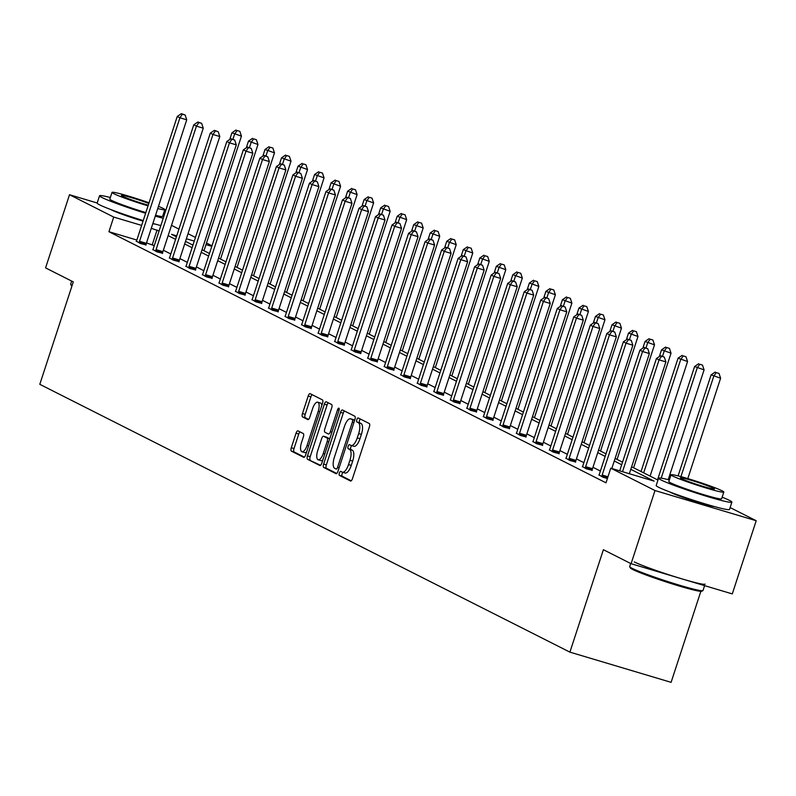 <?xml version="1.0" encoding="UTF-8"?>
<svg xmlns="http://www.w3.org/2000/svg" width="796" height="796" viewBox="0 0 796 796"><rect width="100%" height="100%" fill="white"/><g stroke="black" fill="none" stroke-linecap="round" stroke-linejoin="round"><path stroke-width="1.19" d="M339.375 473.023A2.119 0.806 -73.4 0 0 339.444 475.401L350.489 480.983A3.025 1.144 -73.4 0 0 350.558 481.013A3.025 1.144 -73.4 0 0 352.469 478.635L369.374 426.925A3.025 1.144 -73.4 0 0 369.264 423.532L358.22 417.95A2.119 0.806 -73.4 0 0 358.17 417.93A2.119 0.806 -73.4 0 0 356.837 419.591A2.119 0.806 -73.4 0 0 356.906 421.97L358.339 422.696A9.691 3.682 -73.4 0 1 358.658 433.571L357.255 437.88A9.691 3.682 -73.4 0 1 351.155 445.481A9.691 3.682 -73.4 0 1 350.917 445.392L349.494 444.665A2.119 0.806 -73.4 0 0 349.444 444.646A2.119 0.806 -73.4 0 0 348.111 446.307A2.119 0.806 -73.4 0 0 348.18 448.685L349.603 449.412A9.691 3.682 -73.4 0 1 349.932 460.287L348.519 464.595A9.691 3.682 -73.4 0 1 342.419 472.197A9.691 3.682 -73.4 0 1 342.19 472.108L340.758 471.381A2.119 0.806 -73.4 0 0 340.708 471.361A2.119 0.806 -73.4 0 0 339.375 473.023M342.957 472.356A2.119 0.806 -73.4 0 0 342.111 473.839A2.119 0.806 -73.4 0 0 342.18 476.217L351.225 480.794M360.329 419.014A2.119 0.806 -73.4 0 0 359.573 420.407A2.119 0.806 -73.4 0 0 359.643 422.785L361.076 423.512L358.339 422.696M351.683 445.641A2.119 0.806 -73.4 0 0 350.837 447.123A2.119 0.806 -73.4 0 0 350.907 449.501L352.339 450.228L349.603 449.412M155.28 224.114A24.059 1.512 -161.9 0 1 152.792 223.696M143.041 221.119A24.059 1.512 -161.9 0 1 112.007 210.154A24.059 1.512 -161.9 0 1 111.142 209.686M714.301 506.535A24.059 1.512 -161.9 0 1 693.306 500.843A24.059 1.512 -161.9 0 1 671.028 492.575A24.059 1.512 -161.9 0 1 670.172 492.107M298.002 430.875A3.025 1.144 -73.4 0 0 297.933 430.845A3.025 1.144 -73.4 0 0 296.032 433.223L291.286 447.73A3.025 1.144 -73.4 0 0 291.386 451.123L303.654 457.322A3.025 1.144 -73.4 0 0 303.724 457.352A3.025 1.144 -73.4 0 0 305.634 454.974L322.539 403.264A3.025 1.144 -73.4 0 0 322.43 399.871L310.161 393.672A3.025 1.144 -73.4 0 0 310.092 393.642A3.025 1.144 -73.4 0 0 308.191 396.02L302.46 413.542A3.025 1.144 -73.4 0 0 302.56 416.935L307.813 419.591A3.025 1.144 -73.4 0 0 307.883 419.621A3.025 1.144 -73.4 0 0 309.793 417.243L312.629 408.557A8.099 3.075 -73.4 0 1 317.723 402.199A8.099 3.075 -73.4 0 1 318.191 411.363L307.067 445.402A8.099 3.075 -73.4 0 1 301.963 451.76A8.099 3.075 -73.4 0 1 301.505 442.596L303.356 436.924A3.025 1.144 -73.4 0 0 303.256 433.522L298.002 430.875M730.121 507.559L756.2 520.733L732.29 593.906L631.089 563.697L603.388 549.708L569.906 652.133L39.8 384.319L73.282 281.893L45.581 267.894L69.501 194.731L97.192 203M631.089 563.697L654.999 490.535L610.781 468.187L654.133 481.132L630.79 469.341M136.862 240.044L108.933 231.706L605.995 482.824L610.781 468.187M108.933 231.706L113.719 217.069L69.501 194.731M323.624 464.058A3.025 1.144 -73.4 0 0 323.723 467.461L335.992 473.66A3.025 1.144 -73.4 0 0 336.061 473.69A3.025 1.144 -73.4 0 0 337.962 471.312L354.867 419.601A3.025 1.144 -73.4 0 0 354.767 416.199L342.499 410.01A3.025 1.144 -73.4 0 0 342.429 409.98A3.025 1.144 -73.4 0 0 340.519 412.348L323.624 464.058L326.35 464.874A3.025 1.144 -73.4 0 0 326.46 468.277L336.728 473.461M319.823 465.491L307.555 459.292A3.025 1.144 -73.4 0 1 307.455 455.889L324.35 404.189A3.025 1.144 -73.4 0 1 326.26 401.811A3.025 1.144 -73.4 0 1 326.33 401.841L331.584 404.487A3.025 1.144 -73.4 0 1 331.683 407.89L324.828 428.855A3.025 1.144 -73.4 0 0 324.927 432.258L328.41 434.019A3.025 1.144 -73.4 0 0 328.489 434.049A3.025 1.144 -73.4 0 0 330.39 431.671L337.524 409.84A2.119 0.806 -73.4 0 1 338.857 408.169A2.119 0.806 -73.4 0 1 338.987 410.567L321.803 463.143A3.025 1.144 -73.4 0 1 319.892 465.521A3.025 1.144 -73.4 0 1 319.823 465.491L319.972 465.531M756.2 520.733L654.999 490.535M569.906 652.133L671.108 682.341L700.858 591.328M171.508 225.348L178.941 229.099M188.025 233.686L195.458 237.447M206.512 243.029L211.985 245.795M211.806 246.342L205.995 244.611M194.264 241.108L186.373 238.76M176.722 235.875L171.568 234.332L176.423 236.79M159.061 231.019L151.29 228.283M141.638 225.407L113.719 217.069M621.696 464.745L614.263 460.993M605.179 456.397L597.746 452.645M588.652 448.048L581.219 444.297M572.135 439.7L564.702 435.949M555.608 431.352L548.175 427.601M539.081 423.004L531.648 419.253M522.564 414.656L515.131 410.905M506.037 406.308L498.604 402.557M489.52 397.97L482.087 394.209M472.993 389.622L465.56 385.861M456.476 381.274L449.034 377.513M439.949 372.926L432.517 369.165M423.422 364.578L415.99 360.817M406.905 356.23L399.473 352.469M390.378 347.882L382.946 344.121M373.861 339.534L366.419 335.783M357.334 331.186L349.902 327.435M340.807 322.838L333.375 319.087M324.29 314.49L316.858 310.738M307.763 306.142L300.331 302.39M291.246 297.794L283.814 294.042M274.72 289.445L267.287 285.694M258.193 281.097L250.76 277.346M241.676 272.749L234.243 268.998M225.149 264.401L217.716 260.65M208.632 256.063L201.199 252.302M192.105 247.715L184.672 243.954M175.588 239.367L168.145 235.606M185.508 241.387L192.95 245.138M202.035 249.735L209.467 253.486M218.562 258.073L225.994 261.834M235.079 266.421L242.511 270.182M251.606 274.769L259.038 278.53M268.123 283.117L275.565 286.878M284.65 291.465L292.082 295.226M301.177 299.813L308.609 303.575M317.694 308.161L325.126 311.923M334.22 316.51L341.653 320.271M350.738 324.858L358.17 328.609M367.264 333.206L374.697 336.957M383.791 341.554L391.224 345.305M400.308 349.902L407.741 353.653M416.835 358.25L424.268 362.001M433.352 366.598L440.785 370.349M449.879 374.946L457.312 378.697M466.406 383.294L473.839 387.045M482.923 391.642L490.356 395.393M499.45 399.99L506.883 403.741M515.967 408.328L523.4 412.089M532.494 416.676L539.927 420.437M549.011 425.024L556.454 428.785M565.538 433.372L572.971 437.133M582.065 441.72L589.498 445.481M598.582 450.068L606.015 453.829M615.109 458.416L622.542 462.178M631.626 466.764L657.964 480.068M154.275 245.646L146.504 242.919M152.285 244.641L157.071 230.014M600.393 471.033L592.96 467.272M583.876 462.685L576.433 458.924M567.349 454.337L559.916 450.576M550.822 445.989L543.389 442.238M534.305 437.641L526.872 433.89M517.778 429.293L510.345 425.542M501.261 420.945L493.819 417.194M484.734 412.597L477.301 408.845M468.207 404.249L460.775 400.497M451.69 395.901L444.258 392.149M435.163 387.553L427.731 383.801M418.646 379.204L411.214 375.453M402.119 370.866L394.687 367.105M385.592 362.518L378.16 358.757M369.075 354.17L361.643 350.409M352.548 345.822L345.116 342.061M336.031 337.474L328.599 333.713M319.504 329.126L312.072 325.365M302.987 320.778L295.545 317.017M286.46 312.43L279.028 308.669M269.934 304.082L262.501 300.331M253.417 295.734L245.984 291.983M236.89 287.386L229.457 283.635M220.373 279.038L212.93 275.287M203.846 270.69L196.413 266.939M187.319 262.342L179.886 258.591M170.802 253.994L163.369 250.243M146.016 244.929L140.365 243.486L136.355 241.188M162.533 253.267L156.882 251.834L152.882 249.536M179.06 261.615L173.409 260.173L169.409 257.884M195.587 269.963L189.926 268.521L185.926 266.232M212.104 278.311L206.453 276.869L202.453 274.58M228.631 286.66L222.98 285.217L218.97 282.928M245.148 295.008L239.496 293.565L235.497 291.276M261.675 303.356L256.023 301.913L252.024 299.624M278.202 311.704L272.54 310.261L268.541 307.972M294.719 320.052L289.067 318.609L285.067 316.32M311.246 328.4L305.594 326.957L301.585 324.668M327.763 336.748L322.111 335.305L318.111 333.017M344.29 345.096L338.638 343.653L334.638 341.365M360.817 353.444L355.155 352.001L351.155 349.713M377.334 361.792L371.682 360.349L367.682 358.061M393.861 370.14L388.209 368.697L384.199 366.409M410.378 378.488L404.726 377.045L400.726 374.757M426.905 386.836L421.253 385.393L417.243 383.105M443.422 395.184L437.77 393.741L433.77 391.443M459.949 403.522L454.297 402.079L450.297 399.791M476.476 411.87L470.814 410.428L466.814 408.139M492.993 420.218L487.341 418.776L483.341 416.487M509.52 428.566L503.868 427.124L499.858 424.835M526.037 436.914L520.385 435.472L516.385 433.183M542.564 445.262L536.912 443.82L532.912 441.531M559.091 453.611L553.429 452.168L549.429 449.879M575.607 461.959L569.956 460.516L565.956 458.227M592.134 470.307L586.483 468.864L582.473 466.575M607.398 478.525L603 477.212L599 474.923M342.668 472.247L344.927 472.923A9.691 3.682 -73.4 0 0 345.156 473.013A9.691 3.682 -73.4 0 0 351.255 465.411L348.519 464.595M352.339 450.228A9.691 3.682 -73.4 0 1 352.668 461.103L351.255 465.411M351.404 445.531L353.653 446.208A9.691 3.682 -73.4 0 0 353.892 446.297A9.691 3.682 -73.4 0 0 359.991 438.695L357.255 437.88M361.076 423.512A9.691 3.682 -73.4 0 1 361.394 434.387L359.991 438.695M344.499 411.015A3.025 1.144 -73.4 0 0 343.255 413.164L326.35 464.874M336.161 469.053A2.119 0.806 -73.4 0 0 336.21 469.073A2.119 0.806 -73.4 0 0 337.544 467.411L352.379 422.029A2.119 0.806 -73.4 0 0 352.31 419.651L350.797 418.885A9.691 3.682 -73.4 0 0 350.568 418.795A9.691 3.682 -73.4 0 0 344.469 426.397L334.33 457.421A9.691 3.682 -73.4 0 0 334.648 468.297L336.161 469.053M353.056 419.562A9.691 3.682 -73.4 0 1 353.305 419.611A9.691 3.682 -73.4 0 1 353.533 419.701L354.648 420.268M320.559 465.292L307.555 459.292M328.33 402.846A3.025 1.144 -73.4 0 0 327.086 405.005L310.191 456.705A3.025 1.144 -73.4 0 0 310.291 460.108M317.713 450.616A8.099 3.075 -73.4 0 0 318.181 459.79A8.099 3.075 -73.4 0 0 323.275 453.431L327.196 441.432A3.025 1.144 -73.4 0 0 327.096 438.039L323.614 436.278A3.025 1.144 -73.4 0 0 323.544 436.248A3.025 1.144 -73.4 0 0 321.634 438.626L317.713 450.616M318.181 459.79L320.917 460.605A8.099 3.075 -73.4 0 0 322.877 459.849M326.201 437.054A3.025 1.144 -73.4 0 1 326.28 437.064A3.025 1.144 -73.4 0 1 326.35 437.094L329.753 438.815M301.963 451.76L304.699 452.576A8.099 3.075 -73.4 0 0 306.669 451.82M321.823 405.453A8.099 3.075 -73.4 0 0 320.46 403.015L317.723 402.199M312.161 394.677A3.025 1.144 -73.4 0 0 310.918 396.836L305.196 414.358A3.025 1.144 -73.4 0 0 305.296 417.751L308.55 419.402M300.002 431.88A3.025 1.144 -73.4 0 0 298.759 434.039L294.022 448.546A3.025 1.144 -73.4 0 0 294.122 451.939L304.39 457.133M687.804 478.595L720.609 378.229L711.117 374.856L678.092 475.889M680.938 476.635L713.773 376.19L716.271 372.598L719.007 373.414L716.271 372.598M711.117 374.856L715.206 372.06M719.007 373.414L720.609 378.229M629.347 473.739L665.904 361.901L659.068 359.862L622.512 471.69M661.566 356.27L664.302 357.086L660.511 355.732L661.566 356.27L659.068 359.862L656.421 358.528L619.706 470.854M665.904 361.901L664.302 357.086M660.511 355.732L656.421 358.528M702.878 590.652L701.714 591.239A37.641 2.368 -161.9 0 1 671.147 583.548A37.641 2.368 -161.9 0 1 632.691 569.468A37.641 2.368 -161.9 0 1 630.303 567.896L629.716 566.742A38.566 2.428 18.1 0 0 632.153 568.344A38.566 2.428 18.1 0 0 671.565 582.772A38.566 2.428 18.1 0 0 702.878 590.652A38.566 2.428 18.1 0 0 702.997 590.533L704.599 585.637M669.356 479.938A38.566 2.428 18.1 0 0 658.571 478.187A38.566 2.428 18.1 0 0 661.038 479.958A38.566 2.428 18.1 0 0 701.594 494.754A38.566 2.428 18.1 0 0 731.882 502.147A38.566 2.428 18.1 0 0 729.415 500.366A38.566 2.428 18.1 0 0 722.141 497.192M658.571 478.187L656.183 485.5A38.566 2.428 18.1 0 0 658.65 487.281A38.566 2.428 18.1 0 0 699.206 502.067A38.566 2.428 18.1 0 0 729.494 509.46L731.882 502.147M723.823 492.057L721.624 498.793A27.77 1.751 -161.9 0 1 699.813 493.47A27.77 1.751 -161.9 0 1 670.61 482.814A27.77 1.751 -161.9 0 1 668.839 481.54L671.038 474.804A27.77 1.751 18.1 0 0 672.809 476.088A27.77 1.751 18.1 0 0 702.012 486.734A27.77 1.751 18.1 0 0 723.823 492.057A27.77 1.751 18.1 0 0 722.042 490.784A27.77 1.751 18.1 0 0 692.848 480.137A27.77 1.751 18.1 0 0 671.038 474.804M713.296 488.167A17.89 1.124 18.1 0 0 694.48 481.311A17.89 1.124 18.1 0 0 680.421 477.879A17.89 1.124 18.1 0 0 681.565 478.695A17.89 1.124 18.1 0 0 700.38 485.56A17.89 1.124 18.1 0 0 714.44 488.993A17.89 1.124 18.1 0 0 713.296 488.167M634.253 561.906A38.566 2.428 18.1 0 0 674.809 576.692A38.566 2.428 18.1 0 0 705.097 584.095M630.691 563.498L629.686 566.573A38.566 2.428 18.1 0 0 629.716 566.742M110.336 197.517A38.566 2.428 18.1 0 0 99.55 195.766A38.566 2.428 18.1 0 0 102.017 197.537A38.566 2.428 18.1 0 0 145.608 213.268M155.27 216.124A38.566 2.428 18.1 0 0 163.23 218.263M99.55 195.766L97.162 203.079A38.566 2.428 18.1 0 0 99.629 204.851A38.566 2.428 18.1 0 0 143.22 220.582M152.872 223.437A38.566 2.428 18.1 0 0 160.842 225.576M157.737 208.552A27.77 1.751 18.1 0 0 164.802 209.637L162.603 216.373A27.77 1.751 -161.9 0 1 155.538 215.288M145.837 212.582A27.77 1.751 -161.9 0 1 111.589 200.393A27.77 1.751 -161.9 0 1 109.818 199.119L112.017 192.383A27.77 1.751 18.1 0 0 113.788 193.667A27.77 1.751 18.1 0 0 148.036 205.856M164.802 209.637A27.77 1.751 18.1 0 0 163.021 208.353A27.77 1.751 18.1 0 0 158.464 206.343M148.812 203.458A17.89 1.124 18.1 0 0 131.071 197.557A17.89 1.124 18.1 0 0 121.4 195.448A17.89 1.124 18.1 0 0 122.544 196.274A17.89 1.124 18.1 0 0 148.255 205.179M71.67 281.078L70.665 284.142A38.566 2.428 18.1 0 0 70.685 284.311A38.566 2.428 18.1 0 0 72.138 285.396M71.919 286.062A37.641 2.368 -161.9 0 1 71.282 285.475L70.685 284.311M149.031 202.791A27.77 1.751 18.1 0 0 112.017 192.383M164.225 215.209A38.566 2.428 18.1 0 0 163.12 214.771M668.212 479.65L704.082 369.881L694.6 366.508L657.546 479.859M661.197 478.137L697.246 367.842L699.744 364.25L702.48 365.065L699.744 364.25M694.6 366.508L698.689 363.712M702.48 365.065L704.082 369.881M650.113 476.108L687.565 361.533L678.073 358.16L641.029 471.511M643.675 472.854L680.719 359.493L683.227 355.902L685.963 356.717L683.227 355.902M678.073 358.16L682.162 355.364M685.963 356.717L687.565 361.533M611.816 468.496L649.377 353.553L642.541 351.514L602.174 475.023A3.085 1.174 -73.4 0 0 601.895 476.157L601.816 476.615M645.039 347.922L647.775 348.738L643.984 347.384L645.039 347.922L642.541 351.514L639.894 350.18L599.527 473.68A3.085 1.174 -73.4 0 1 599.09 474.734L598.89 475.132M649.377 353.553L647.775 348.738M643.984 347.384L639.894 350.18M585.657 466.675L592.493 468.715L632.86 345.215L626.024 343.166L585.657 466.675A3.085 1.174 -73.4 0 0 585.368 467.809L585.299 468.267M628.522 339.574L631.258 340.389L627.457 339.036L628.522 339.574L626.024 343.166L623.367 341.832L583 465.332A3.085 1.174 -73.4 0 1 582.572 466.386L582.364 466.784M592.493 468.715A3.085 1.174 -73.4 0 0 592.214 469.849L592.095 470.535M632.86 345.215L631.258 340.389M627.457 339.036L623.367 341.832M633.596 467.759L671.038 353.185L661.556 349.812L659.357 356.518M662.501 356.329L664.202 351.145L666.7 347.553L669.436 348.369L666.7 347.553M661.556 349.812L665.645 347.016M669.436 348.369L671.038 353.185M569.13 458.327L575.966 460.367L616.333 336.867L609.497 334.817L569.13 458.327A3.085 1.174 -73.4 0 0 568.851 459.461L568.772 459.919M611.995 331.226L614.731 332.041L610.94 330.698L611.995 331.226L609.497 334.817L606.851 333.484L566.483 456.984A3.085 1.174 -73.4 0 1 566.046 458.038L565.847 458.436M575.966 460.367A3.085 1.174 -73.4 0 0 575.687 461.501L575.568 462.187M616.333 336.867L614.731 332.041M610.94 330.698L606.851 333.484M617.069 459.411L654.511 344.847L645.029 341.464L642.84 348.17M645.984 347.981L647.675 342.797L650.173 339.205L652.909 340.021L650.173 339.205M645.029 341.464L649.118 338.668M652.909 340.021L654.511 344.847M552.603 449.979L559.449 452.019L599.816 328.519L592.97 326.479L552.603 449.979A3.085 1.174 -73.4 0 0 552.325 451.113L552.245 451.571M595.478 322.877L598.214 323.693L594.413 322.35L595.478 322.877L592.97 326.479L590.324 325.136L549.956 448.645A3.085 1.174 -73.4 0 1 549.529 449.69L549.32 450.088M559.449 452.019A3.085 1.174 -73.4 0 0 559.16 453.153L559.051 453.849M599.816 328.519L598.214 323.693M594.413 322.35L590.324 325.136M600.542 451.063L637.994 336.499L628.502 333.116L626.313 339.822M629.457 339.633L631.158 334.449L633.656 330.857L636.392 331.673L633.656 330.857M628.502 333.116L632.591 330.33M636.392 331.673L637.994 336.499M536.086 441.631L542.922 443.67L583.289 320.171L576.453 318.131L536.086 441.631A3.085 1.174 -73.4 0 0 535.808 442.765L535.728 443.223M578.951 314.529L581.687 315.345L577.896 314.002L578.951 314.529L576.453 318.131L573.807 316.788L533.439 440.297A3.085 1.174 -73.4 0 1 533.002 441.352L532.803 441.74M542.922 443.67A3.085 1.174 -73.4 0 0 542.643 444.805L542.524 445.501M583.289 320.171L581.687 315.345M577.896 314.002L573.807 316.788M584.025 442.715L621.467 328.151L611.985 324.768L609.796 331.474M612.94 331.285L614.631 326.111L617.129 322.509L619.865 323.325L617.129 322.509M611.985 324.768L616.074 321.982M619.865 323.325L621.467 328.151M519.559 433.283L526.395 435.322L566.762 311.823L559.926 309.783L519.559 433.283A3.085 1.174 -73.4 0 0 519.281 434.417L519.201 434.875M562.434 306.181L565.16 307.007L561.369 305.654L562.434 306.181L559.926 309.783L557.28 308.44L516.912 431.949A3.085 1.174 -73.4 0 1 516.475 433.004L516.276 433.402M526.395 435.322A3.085 1.174 -73.4 0 0 526.116 436.457L525.997 437.153M566.762 311.823L565.16 307.007M561.369 305.654L557.28 308.44M567.498 434.367L604.95 319.803L595.458 316.42L593.269 323.126M596.413 322.947L598.104 317.763L600.612 314.161L603.348 314.977L600.612 314.161M595.458 316.42L599.547 313.634M603.348 314.977L604.95 319.803M503.042 424.935L509.878 426.974L550.245 303.475L543.409 301.435L503.042 424.935A3.085 1.174 -73.4 0 0 502.754 426.069L502.684 426.527M545.907 297.843L548.643 298.659L544.842 297.306L545.907 297.843L543.409 301.435L540.753 300.092L500.385 423.601A3.085 1.174 -73.4 0 1 499.958 424.656L499.759 425.054M509.878 426.974A3.085 1.174 -73.4 0 0 509.599 428.109L509.48 428.805M550.245 303.475L548.643 298.659M544.842 297.306L540.753 300.092M550.981 426.019L588.423 311.455L578.941 308.072L576.742 314.778M579.896 314.599L581.587 309.415L584.085 305.813L586.821 306.629L584.085 305.813M578.941 308.072L583.03 305.286M586.821 306.629L588.423 311.455M486.515 416.587L493.351 418.626L533.718 295.127L526.882 293.087L486.515 416.587A3.085 1.174 -73.4 0 0 486.237 417.721L486.157 418.179M529.38 289.495L532.116 290.311L528.325 288.958L529.38 289.495L526.882 293.087L524.236 291.744L483.868 415.253A3.085 1.174 -73.4 0 1 483.431 416.308L483.232 416.706M493.351 418.626A3.085 1.174 -73.4 0 0 493.072 419.761L492.953 420.457M533.718 295.127L532.116 290.311M528.325 288.958L524.236 291.744M534.454 417.671L571.896 303.107L562.414 299.724L560.225 306.43M563.369 306.251L565.06 301.067L567.568 297.475L570.294 298.291L567.568 297.475M562.414 299.724L566.503 296.938M570.294 298.291L571.896 303.107M517.927 409.323L555.379 294.759L545.897 291.376L543.698 298.082M546.842 297.903L548.543 292.719L551.041 289.127L553.777 289.943L551.041 289.127M545.897 291.376L549.976 288.59M553.777 289.943L555.379 294.759M501.41 400.975L538.852 286.411L529.37 283.028L527.181 289.744M530.325 289.555L532.017 284.371L534.514 280.779L537.25 281.595L534.514 280.779M529.37 283.028L533.459 280.242M537.25 281.595L538.852 286.411M484.883 392.627L522.335 278.063L512.843 274.68L510.654 281.396M513.798 281.207L515.49 276.023L517.997 272.431L520.733 273.247L517.997 272.431M512.843 274.68L516.932 271.894M520.733 273.247L522.335 278.063M468.366 384.279L505.808 269.715L496.326 266.332L494.127 273.048M497.281 272.859L498.973 267.675L501.47 264.083L504.206 264.899L501.47 264.083M496.326 266.332L500.415 263.546M504.206 264.899L505.808 269.715M451.839 375.931L489.281 261.367L479.799 257.994L477.61 264.7M480.754 264.511L482.446 259.327L484.953 255.735L487.679 256.551L484.953 255.735M479.799 257.994L483.888 255.198M487.679 256.551L489.281 261.367M435.312 367.583L472.764 253.019L463.282 249.645L461.083 256.352M464.227 256.163L465.929 250.979L468.426 247.387L471.162 248.203L468.426 247.387M463.282 249.645L467.371 246.85M471.162 248.203L472.764 253.019M418.795 359.235L456.237 244.671L446.755 241.297L444.566 248.004M447.71 247.815L449.402 242.631L451.899 239.039L454.635 239.855L451.899 239.039M446.755 241.297L450.844 238.501M454.635 239.855L456.237 244.671M402.269 350.887L439.72 236.322L430.228 232.949L428.039 239.656M431.183 239.467L432.885 234.283L435.382 230.691L438.118 231.507L435.382 230.691M430.228 232.949L434.317 230.153M438.118 231.507L439.72 236.322M385.752 342.549L423.193 227.974L413.711 224.601L411.512 231.308M414.666 231.119L416.358 225.935L418.855 222.343L421.591 223.159L418.855 222.343M413.711 224.601L417.8 221.805M421.591 223.159L423.193 227.974M469.988 408.239L476.834 410.278L517.201 286.779L510.355 284.739L469.988 408.239A3.085 1.174 -73.4 0 0 469.71 409.373L469.63 409.831M512.863 281.147L515.599 281.963L511.798 280.61L512.863 281.147L510.355 284.739L507.709 283.396L467.342 406.905A3.085 1.174 -73.4 0 1 466.914 407.96L466.705 408.358M476.834 410.278A3.085 1.174 -73.4 0 0 476.545 411.413L476.436 412.109M517.201 286.779L515.599 281.963M511.798 280.61L507.709 283.396M453.471 399.89L460.307 401.93L500.674 278.431L493.838 276.391L453.471 399.89A3.085 1.174 -73.4 0 0 453.193 401.025L453.113 401.483M496.336 272.799L499.072 273.615L495.281 272.262L496.336 272.799L493.838 276.391L491.192 275.048L450.825 398.557A3.085 1.174 -73.4 0 1 450.387 399.612L450.188 400.01M460.307 401.93A3.085 1.174 -73.4 0 0 460.028 403.065L459.909 403.761M500.674 278.431L499.072 273.615M495.281 272.262L491.192 275.048M436.944 391.542L443.78 393.582L484.147 270.083L477.311 268.043L436.944 391.542A3.085 1.174 -73.4 0 0 436.666 392.677L436.586 393.134M479.819 264.451L482.545 265.267L478.754 263.914L479.819 264.451L477.311 268.043L474.665 266.7L434.298 390.209A3.085 1.174 -73.4 0 1 433.87 391.264L433.661 391.662M443.78 393.582A3.085 1.174 -73.4 0 0 443.501 394.716L443.382 395.413M484.147 270.083L482.545 265.267M478.754 263.914L474.665 266.7M420.427 383.194L427.263 385.244L467.63 261.735L460.794 259.695L420.427 383.194A3.085 1.174 -73.4 0 0 420.139 384.329L420.069 384.786M463.292 256.103L466.028 256.919L462.237 255.566L463.292 256.103L460.794 259.695L458.148 258.362L417.781 381.861A3.085 1.174 -73.4 0 1 417.343 382.916L417.144 383.314M427.263 385.244A3.085 1.174 -73.4 0 0 426.984 386.368L426.865 387.065M467.63 261.735L466.028 256.919M462.237 255.566L458.148 258.362M403.9 374.846L410.736 376.896L451.103 253.387L444.267 251.347L403.9 374.846A3.085 1.174 -73.4 0 0 403.622 375.981L403.542 376.448M446.765 247.755L449.501 248.571L445.71 247.218L446.765 247.755L444.267 251.347L441.621 250.014L401.254 373.513A3.085 1.174 -73.4 0 1 400.816 374.568L400.617 374.966M410.736 376.896A3.085 1.174 -73.4 0 0 410.457 378.02L410.338 378.717M451.103 253.387L449.501 248.571M445.71 247.218L441.621 250.014M387.373 366.508L394.219 368.548L434.586 245.039L427.741 242.999L387.373 366.508A3.085 1.174 -73.4 0 0 387.095 367.633L387.015 368.1M430.248 239.407L432.984 240.223L429.183 238.87L430.248 239.407L427.741 242.999L425.094 241.666L384.727 365.165A3.085 1.174 -73.4 0 1 384.299 366.22L384.09 366.618M394.219 368.548A3.085 1.174 -73.4 0 0 393.94 369.672L393.821 370.369M434.586 245.039L432.984 240.223M429.183 238.87L425.094 241.666M370.856 358.16L377.692 360.2L418.059 236.691L411.224 234.651L370.856 358.16A3.085 1.174 -73.4 0 0 370.578 359.285L370.498 359.752M413.721 231.059L416.457 231.875L412.666 230.522L413.721 231.059L411.224 234.651L408.577 233.318L368.21 356.817A3.085 1.174 -73.4 0 1 367.772 357.872L367.573 358.27M377.692 360.2A3.085 1.174 -73.4 0 0 377.413 361.324L377.294 362.021M418.059 236.691L416.457 231.875M412.666 230.522L408.577 233.318M354.329 349.812L361.175 351.852L401.542 228.343L394.697 226.303L354.329 349.812A3.085 1.174 -73.4 0 0 354.051 350.936L353.971 351.404M397.204 222.711L399.94 223.527L396.139 222.174L397.204 222.711L394.697 226.303L392.05 224.969L351.683 348.469A3.085 1.174 -73.4 0 1 351.255 349.524L351.046 349.922M361.175 351.852A3.085 1.174 -73.4 0 0 360.887 352.976L360.777 353.673M401.542 228.343L399.94 223.527M396.139 222.174L392.05 224.969M337.812 341.464L344.648 343.504L385.015 219.994L378.18 217.955L337.812 341.464A3.085 1.174 -73.4 0 0 337.534 342.588L337.454 343.056M380.677 214.363L383.413 215.179L379.622 213.826L380.677 214.363L378.18 217.955L375.533 216.621L335.166 340.121A3.085 1.174 -73.4 0 1 334.728 341.176L334.529 341.574M344.648 343.504A3.085 1.174 -73.4 0 0 344.37 344.638L344.25 345.325M385.015 219.994L383.413 215.179M379.622 213.826L375.533 216.621M321.285 333.116L328.121 335.156L368.488 211.646L361.653 209.607L321.285 333.116A3.085 1.174 -73.4 0 0 321.007 334.24L320.927 334.708M364.15 206.015L366.886 206.831L363.095 205.477L364.15 206.015L361.653 209.607L359.006 208.273L318.639 331.773A3.085 1.174 -73.4 0 1 318.201 332.827L318.002 333.225M328.121 335.156A3.085 1.174 -73.4 0 0 327.843 336.29L327.723 336.977M368.488 211.646L366.886 206.831M363.095 205.477L359.006 208.273M369.225 334.201L406.676 219.626L397.184 216.253L394.995 222.96M398.139 222.771L399.831 217.587L402.338 213.995L405.074 214.811L402.338 213.995M397.184 216.253L401.274 213.457M405.074 214.811L406.676 219.626M304.769 324.768L311.604 326.808L351.971 203.308L345.136 201.259L304.769 324.768A3.085 1.174 -73.4 0 0 304.48 325.902L304.41 326.36M347.633 197.667L350.369 198.483L346.568 197.129L347.633 197.667L345.136 201.259L342.479 199.925L302.112 323.425A3.085 1.174 -73.4 0 1 301.684 324.479L301.475 324.877M311.604 326.808A3.085 1.174 -73.4 0 0 311.326 327.942L311.206 328.629M351.971 203.308L350.369 198.483M346.568 197.129L342.479 199.925M352.708 325.853L390.149 211.278L380.667 207.905L378.468 214.612M381.612 214.422L383.314 209.239L385.811 205.647L388.548 206.463L385.811 205.647M380.667 207.905L384.757 205.109M388.548 206.463L390.149 211.278M288.242 316.42L295.077 318.46L335.444 194.96L328.609 192.911L288.242 316.42A3.085 1.174 -73.4 0 0 287.963 317.554L287.883 318.012M331.106 189.319L333.842 190.135L330.051 188.791L331.106 189.319L328.609 192.911L325.962 191.577L285.595 315.077A3.085 1.174 -73.4 0 1 285.157 316.131L284.958 316.529M295.077 318.46A3.085 1.174 -73.4 0 0 294.799 319.594L294.679 320.281M335.444 194.96L333.842 190.135M330.051 188.791L325.962 191.577M336.181 317.505L373.623 202.93L364.14 199.557L361.951 206.264M365.095 206.074L366.787 200.891L369.284 197.299L372.021 198.114L369.284 197.299M364.14 199.557L368.23 196.761M372.021 198.114L373.623 202.93M271.715 308.072L278.56 310.112L318.927 186.612L312.082 184.572L271.715 308.072A3.085 1.174 -73.4 0 0 271.436 309.206L271.356 309.664M314.589 180.971L317.325 181.786L313.525 180.443L314.589 180.971L312.082 184.572L309.435 183.229L269.068 306.739A3.085 1.174 -73.4 0 1 268.64 307.783L268.431 308.181M278.56 310.112A3.085 1.174 -73.4 0 0 278.272 311.246L278.162 311.942M318.927 186.612L317.325 181.786M313.525 180.443L309.435 183.229M319.654 309.156L357.105 194.592L347.613 191.209L345.424 197.915M348.568 197.726L350.27 192.542L352.767 188.951L355.504 189.766L352.767 188.951M347.613 191.209L351.703 188.413M355.504 189.766L357.105 194.592M255.198 299.724L262.033 301.764L302.4 178.264L295.565 176.224L255.198 299.724A3.085 1.174 -73.4 0 0 254.919 300.858L254.839 301.316M298.062 172.623L300.798 173.438L297.007 172.095L298.062 172.623L295.565 176.224L292.918 174.881L252.551 298.391A3.085 1.174 -73.4 0 1 252.113 299.435L251.914 299.833M262.033 301.764A3.085 1.174 -73.4 0 0 261.755 302.898L261.635 303.594M302.4 178.264L300.798 173.438M297.007 172.095L292.918 174.881M303.137 300.808L340.579 186.244L331.096 182.861L328.907 189.567M332.051 189.378L333.743 184.194L336.24 180.602L338.977 181.418L336.24 180.602M331.096 182.861L335.186 180.075M338.977 181.418L340.579 186.244M238.671 291.376L245.506 293.416L285.873 169.916L279.038 167.876L238.671 291.376A3.085 1.174 -73.4 0 0 238.392 292.51L238.312 292.968M281.535 164.274L284.272 165.09L280.481 163.747L281.535 164.274L279.038 167.876L276.391 166.533L236.024 290.043A3.085 1.174 -73.4 0 1 235.586 291.097L235.387 291.495M245.506 293.416A3.085 1.174 -73.4 0 0 245.228 294.55L245.108 295.246M285.873 169.916L284.272 165.09M280.481 163.747L276.391 166.533M286.61 292.46L324.062 177.896L314.569 174.513L312.38 181.219M315.524 181.04L317.216 175.856L319.723 172.254L322.46 173.07L319.723 172.254M314.569 174.513L318.659 171.727M322.46 173.07L324.062 177.896M222.154 283.028L228.989 285.067L269.356 161.568L262.521 159.528L222.154 283.028A3.085 1.174 -73.4 0 0 221.865 284.162L221.795 284.62M265.018 155.936L267.755 156.752L263.954 155.399L265.018 155.936L262.521 159.528L259.864 158.185L219.497 281.694A3.085 1.174 -73.4 0 1 219.069 282.749L218.86 283.147M228.989 285.067A3.085 1.174 -73.4 0 0 228.711 286.202L228.591 286.898M269.356 161.568L267.755 156.752M263.954 155.399L259.864 158.185M270.093 284.112L307.535 169.548L298.052 166.165L295.853 172.871M299.007 172.692L300.699 167.508L303.196 163.906L305.933 164.722L303.196 163.906M298.052 166.165L302.142 163.379M305.933 164.722L307.535 169.548M205.627 274.68L212.462 276.719L252.829 153.22L245.994 151.18L205.627 274.68A3.085 1.174 -73.4 0 0 205.348 275.814L205.269 276.272M248.491 147.588L251.228 148.404L247.437 147.051L248.491 147.588L245.994 151.18L243.347 149.837L202.98 273.346A3.085 1.174 -73.4 0 1 202.542 274.401L202.343 274.799M212.462 276.719A3.085 1.174 -73.4 0 0 212.184 277.854L212.064 278.55M252.829 153.22L251.228 148.404M247.437 147.051L243.347 149.837M253.566 275.764L291.008 161.2L281.525 157.817L279.336 164.523M282.48 164.344L284.172 159.16L286.679 155.558L289.406 156.384L286.679 155.558M281.525 157.817L285.615 155.031M289.406 156.384L291.008 161.2M189.1 266.332L195.945 268.371L236.312 144.872L229.467 142.832L189.1 266.332A3.085 1.174 -73.4 0 0 188.821 267.466L188.742 267.924M231.974 139.24L234.711 140.056L230.91 138.703L231.974 139.24L229.467 142.832L226.82 141.489L186.453 264.998A3.085 1.174 -73.4 0 1 186.025 266.053L185.816 266.451M195.945 268.371A3.085 1.174 -73.4 0 0 195.657 269.506L195.547 270.202M236.312 144.872L234.711 140.056M230.91 138.703L226.82 141.489M237.039 267.416L274.491 152.852L265.008 149.469L262.809 156.175M265.954 155.996L267.655 150.812L270.152 147.22L272.889 148.036L270.152 147.22M265.008 149.469L269.088 146.683M272.889 148.036L274.491 152.852M172.583 257.984L179.418 260.023L219.786 136.524L212.95 134.484L172.583 257.984A3.085 1.174 -73.4 0 0 172.304 259.118L172.225 259.576M215.447 130.892L218.184 131.708L214.393 130.355L215.447 130.892L212.95 134.484L210.303 133.141L169.936 256.65A3.085 1.174 -73.4 0 1 169.498 257.705L169.299 258.103M179.418 260.023A3.085 1.174 -73.4 0 0 179.14 261.158L179.02 261.854M219.786 136.524L218.184 131.708M214.393 130.355L210.303 133.141M220.522 259.068L257.964 144.504L248.481 141.121L246.292 147.827M249.437 147.648L251.128 142.464L253.626 138.872L256.362 139.688L253.626 138.872M248.481 141.121L252.571 138.335M256.362 139.688L257.964 144.504M156.056 249.636L162.891 251.675L203.259 128.176L196.423 126.136L156.056 249.636A3.085 1.174 -73.4 0 0 155.777 250.77L155.698 251.228M198.93 122.544L201.657 123.36L197.866 122.007L198.93 122.544L196.423 126.136L193.776 124.793L153.409 248.302A3.085 1.174 -73.4 0 1 152.981 249.357L152.772 249.755M162.891 251.675A3.085 1.174 -73.4 0 0 162.613 252.81L162.493 253.506M203.259 128.176L201.657 123.36M197.866 122.007L193.776 124.793M203.995 250.72L241.447 136.156L231.954 132.773L229.765 139.489M232.91 139.3L234.601 134.116L237.109 130.524L239.845 131.34L237.109 130.524M231.954 132.773L236.044 129.987M239.845 131.34L241.447 136.156M139.539 241.287L146.374 243.337L186.742 119.828L179.906 117.788L139.539 241.287A3.085 1.174 -73.4 0 0 139.25 242.422L139.181 242.88M182.403 114.196L185.14 115.012L181.349 113.659L182.403 114.196L179.906 117.788L177.259 116.455L136.892 239.954A3.085 1.174 -73.4 0 1 136.454 241.009L136.255 241.407M146.374 243.337A3.085 1.174 -73.4 0 0 146.096 244.462L145.976 245.158M186.742 119.828L185.14 115.012M181.349 113.659L177.259 116.455M342.18 476.217L339.444 475.401M359.643 422.785L356.906 421.97M350.907 449.501L348.18 448.685M352.668 461.103L349.932 460.287M361.394 434.387L358.658 433.571M343.255 413.164L340.519 412.348M326.46 468.277L323.723 467.461M339.086 467.879L337.544 467.411M353.921 422.487L352.379 422.029M354.628 420.338L352.31 419.651M353.533 419.701L350.797 418.885M310.191 456.705L307.455 455.889M327.086 405.005L324.35 404.189M331.932 432.129L330.39 431.671M339.066 410.298L337.524 409.84M324.828 453.889L323.275 453.431M328.748 441.899L327.196 441.432M329.743 438.825L327.096 438.039M326.35 437.094L323.614 436.278M308.609 445.869L307.067 445.402M319.733 411.821L318.191 411.363M305.296 417.751L302.56 416.935M305.196 414.358L302.46 413.542M310.918 396.836L308.191 396.02M294.122 451.939L291.386 451.123M294.022 448.546L291.286 447.73M298.759 434.039L296.032 433.223M602.174 475.023L607.985 476.754M601.895 476.157L607.617 477.859M585.368 467.809L592.214 469.849M568.851 459.461L575.687 461.501M552.325 451.113L559.16 453.153M535.808 442.765L542.643 444.805M519.281 434.417L526.116 436.457M502.754 426.069L509.599 428.109M486.237 417.721L493.072 419.761M469.71 409.373L476.545 411.413M453.193 401.025L460.028 403.065M436.666 392.677L443.501 394.716M420.139 384.329L426.984 386.368M403.622 375.981L410.457 378.02M387.095 367.633L393.94 369.672M370.578 359.285L377.413 361.324M354.051 350.936L360.887 352.976M337.534 342.588L344.37 344.638M321.007 334.24L327.843 336.29M304.48 325.902L311.326 327.942M287.963 317.554L294.799 319.594M271.436 309.206L278.272 311.246M254.919 300.858L261.755 302.898M238.392 292.51L245.228 294.55M221.865 284.162L228.711 286.202M205.348 275.814L212.184 277.854M188.821 267.466L195.657 269.506M172.304 259.118L179.14 261.158M155.777 250.77L162.613 252.81M139.25 242.422L146.096 244.462M345.156 473.013L342.419 472.197M353.892 446.297L351.155 445.481M353.305 419.611L350.568 418.795M326.28 437.064L323.544 436.248"/></g></svg>
